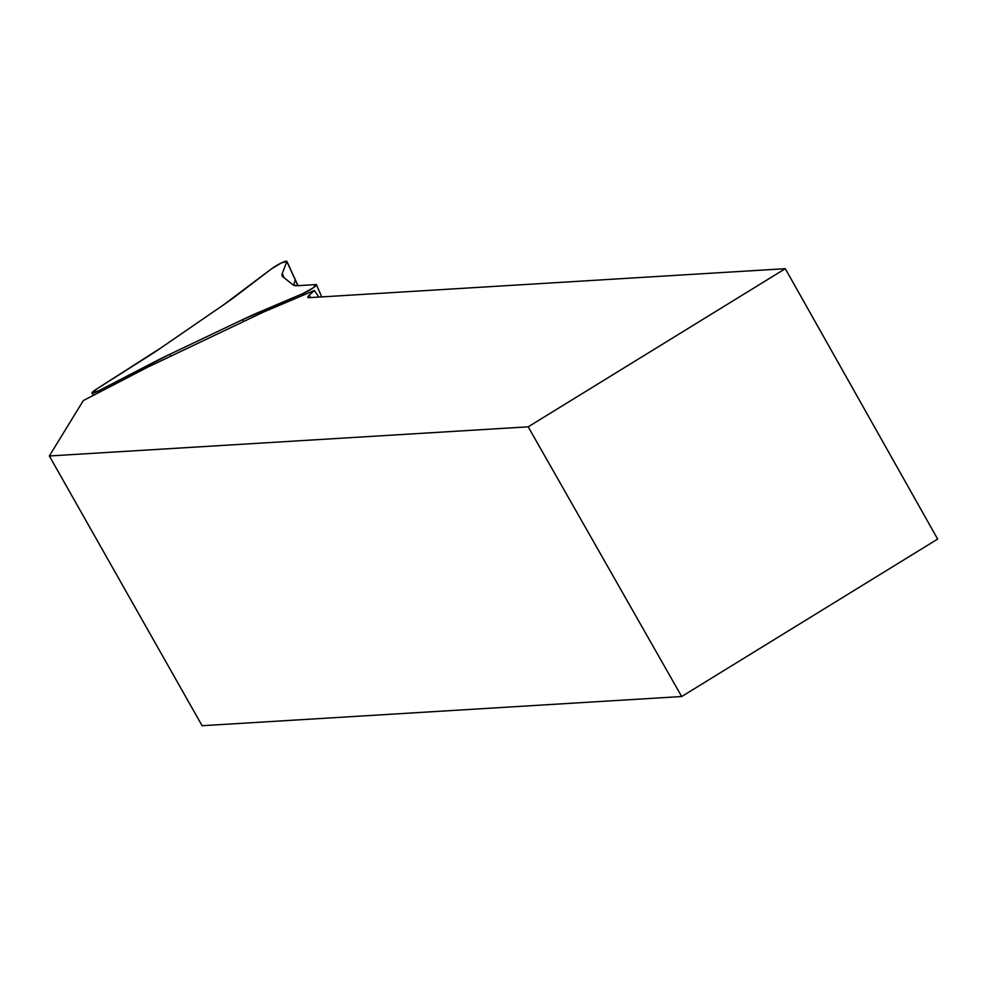 <?xml version="1.0" encoding="UTF-8"?>
<svg xmlns="http://www.w3.org/2000/svg" width="987" height="987" viewBox="0 0 987 987"><rect width="100%" height="100%" fill="white"/><g stroke="black" fill="none" stroke-linecap="round" stroke-linejoin="round"><path stroke-width="1.48" d="M681.672 696.526L937.65 539.075L785.294 268.686L528.193 426.828L681.672 696.526L202.101 725.716L49.35 455.969L528.193 426.828M785.294 268.686L308.758 297.692A18.593 2.542 150.6 0 1 307.821 297.432A18.593 2.542 150.6 0 1 309.276 295.175L314.31 290.486L263.529 312.052L147.668 367.201L83.315 400.574L49.35 455.969M314.31 290.486L318.85 297.075M295.027 280.456A7.699 1.049 150.6 0 1 295.162 280.542A7.699 1.049 150.6 0 1 295.162 280.555A7.699 1.049 150.6 0 1 295.15 280.74L293.484 285.144M282.714 276.668L293.114 284.898A99.169 13.534 -29.4 0 0 297.618 285.699L315.951 284.577A9.919 1.357 150.6 0 1 316.469 284.737A9.919 1.357 150.6 0 1 312.065 288.611A9.919 1.357 150.6 0 1 302.861 293.583L259.1 312.176A99.169 13.534 -29.4 0 0 242.543 319.665L169.752 354.308A99.169 13.534 -29.4 0 0 151.628 363.339L99.058 390.593A9.919 1.357 150.6 0 1 91.914 393.122A9.919 1.357 150.6 0 1 96.874 388.866L145.2 358.244A99.169 13.534 -29.4 0 0 161.325 347.634L223.704 304.749A99.169 13.534 -29.4 0 0 237.312 294.928L271.548 268.797A9.919 1.357 150.6 0 1 280.9 263.171A9.919 1.357 150.6 0 1 286.847 261.284A9.919 1.357 150.6 0 1 286.835 261.518L282.27 273.535A99.169 13.534 -29.4 0 0 282.122 275.904A99.169 13.534 -29.4 0 0 282.714 276.668M161.325 347.634L223.704 304.749L271.548 268.797L281.505 262.887L286.835 261.518L282.27 273.535L282.714 276.668L293.114 284.898L297.618 285.699L315.951 284.577L313.101 287.908L302.861 293.583L242.543 319.665L169.752 354.308L99.058 390.593L91.964 393.171L96.874 388.866L161.325 347.634M309.276 295.175L310.634 297.568M297.938 285.675L286.835 261.518M302.861 293.583L303.762 294.965M259.1 312.176L260.087 313.693M242.543 319.665L243.69 321.503M169.752 354.308L170.899 356.147M151.628 363.339L152.553 364.882M99.058 390.593L99.897 391.975M282.27 273.535L284.096 277.766M286.847 261.284L298.049 285.675M321.713 296.902L316.469 284.737M93.469 395.306L91.914 393.122"/></g></svg>
